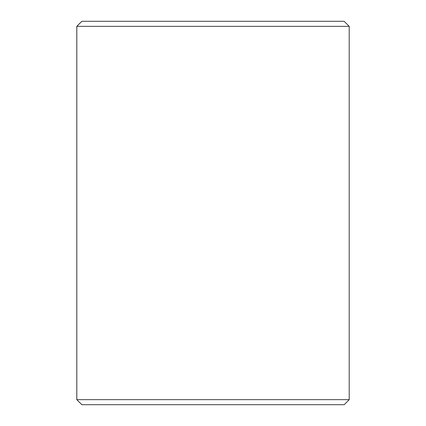 <?xml version="1.0" encoding="UTF-8"?>
<svg xmlns="http://www.w3.org/2000/svg" width="426" height="426" viewBox="0 0 426 426"><rect width="100%" height="100%" fill="white"/><g stroke="black" fill="none" stroke-linecap="round" stroke-linejoin="round"><path stroke-width="0.64" d="M76.813 399.657L81.856 404.7L76.792 399.657L76.792 26.343L81.835 21.3L344.165 21.3L349.208 26.343L76.813 26.343L76.813 399.657L349.208 399.657L349.208 26.343M81.856 21.3L76.813 26.343M81.835 404.7L344.165 404.7L349.208 399.657"/></g></svg>
